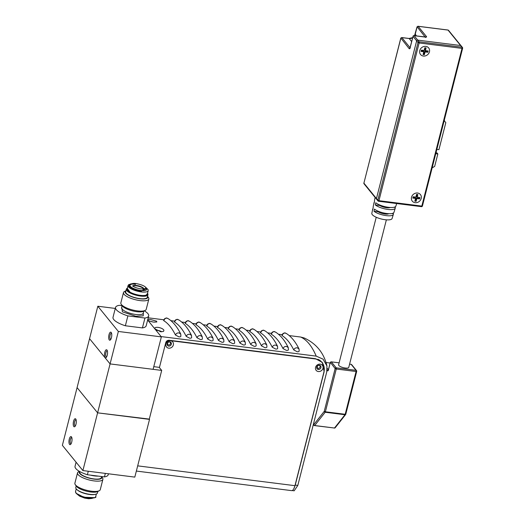 <?xml version="1.0" encoding="UTF-8"?>
<svg xmlns="http://www.w3.org/2000/svg" width="525" height="525" viewBox="0 0 525 525"><rect width="100%" height="100%" fill="white"/><g stroke="black" fill="none" stroke-linecap="round" stroke-linejoin="round"><path stroke-width="0.79" d="M143.358 312.743L143.233 315.86L135.857 316.286L122.41 311.837L121.734 307.23M121.203 304.277L122.187 305.76A11.694 3.557 14.3 0 0 136.697 311.679A11.694 3.557 14.3 0 0 143.666 311.233L145.241 310.4A13.092 3.983 -165.7 0 1 137.438 310.905A13.092 3.983 -165.7 0 1 121.203 304.277A13.092 3.983 -165.7 0 1 120.848 302.873L123.48 292.569A13.092 3.983 -165.7 0 1 124.458 291.506L125.941 290.725A11.694 3.557 -165.7 0 0 128.179 295.103A11.694 3.557 -165.7 0 0 139.978 298.804A11.694 3.557 -165.7 0 0 147.564 296.244L148.496 297.636A13.092 3.983 -165.7 0 1 148.844 299.04A13.092 3.983 -165.7 0 1 140.063 300.602A13.092 3.983 -165.7 0 1 123.48 292.569M148.844 299.04L146.219 309.337A13.092 3.983 -165.7 0 1 145.241 310.4M126.328 289.209L125.678 291.762A11.163 3.399 14.3 0 0 139.814 298.607A11.163 3.399 14.3 0 0 147.302 297.275L147.952 294.722A11.163 3.399 -165.7 0 1 140.47 296.061A11.163 3.399 -165.7 0 1 126.328 289.209A11.163 3.399 -165.7 0 1 127.372 288.199M147.518 293.331A11.163 3.399 -165.7 0 1 147.952 294.722M107.33 350.772A3.163 1.142 -82.8 0 0 107.244 350.752A3.163 1.142 -82.8 0 0 105.906 352.728A3.163 1.142 -82.8 0 0 106.109 356.803A3.163 1.142 -82.8 0 0 106.457 357.026A3.163 1.142 -82.8 0 0 106.542 357.026M106.969 350.024A4.069 1.47 -82.8 0 0 104.797 352.288A4.069 1.47 -82.8 0 0 105.053 357.538A4.069 1.47 -82.8 0 0 106.109 357.571A4.069 1.47 -82.8 0 0 107.474 353.968A4.069 1.47 -82.8 0 0 107.047 350.129A4.069 1.47 -82.8 0 0 106.969 350.024M111.438 337.68A4.069 1.47 -82.8 0 0 111.261 332.535A4.069 1.47 -82.8 0 0 109.01 334.694A4.069 1.47 -82.8 0 0 108.859 339.006A4.069 1.47 -82.8 0 0 110.322 339.977A4.069 1.47 -82.8 0 0 111.438 337.68M111.543 333.172A3.163 1.142 -82.8 0 0 111.457 333.152A3.163 1.142 -82.8 0 0 110.119 335.134A3.163 1.142 -82.8 0 0 110.67 339.426A3.163 1.142 -82.8 0 0 110.755 339.432M115.283 308.431L97.827 306.233L89.558 338.678L110.079 363.91L97.604 412.84L77.083 387.608L89.558 338.678L110.079 363.91L118.348 331.459L161.365 336.886L147.65 320.02M97.827 306.233L118.348 331.459M161.365 336.886L153.097 369.331L110.079 363.91L161.7 370.414L149.225 419.344L97.604 412.84L77.083 387.608L62.37 445.338L82.891 470.571L97.604 412.84L149.29 419.094M125.363 325.769L127.883 315.892A17.115 5.211 -165.7 0 1 115.533 307.46L113.013 317.33A17.115 5.211 14.3 0 0 125.363 325.769L142.426 327.915A17.115 5.211 14.3 0 0 146.18 325.782L148.693 315.912A17.115 5.211 -165.7 0 1 144.939 318.045L142.426 327.915M127.883 315.892L144.939 318.045M144.355 310.872A17.115 5.211 -165.7 0 1 148.693 315.912M143.253 313.208L143.253 313.156A11.163 3.399 14.3 0 1 135.772 314.488A11.163 3.399 14.3 0 1 121.629 307.643L122.128 305.668L119.287 305.327A17.115 5.211 -165.7 0 0 115.533 307.46M299.178 351.159L299.033 348.967C295.536 341.801 291.296 336.63 286.309 333.46L285.305 333.106C283.959 332.843 282.89 333.67 282.089 335.593L282.384 334.287C283.9 332.647 283.749 333.021 281.925 335.403L282.312 334.884M299.033 348.967L297.242 347.786C295.562 347.727 294.387 348.436 293.738 349.913C290.371 343.107 286.493 338.33 282.089 335.593M277.673 348.449L277.522 346.257C274.03 339.091 269.791 333.92 264.797 330.75L263.799 330.396C262.454 330.133 261.378 330.96 260.584 332.883L260.879 331.577C262.395 329.936 262.238 330.31 260.42 332.692L260.807 332.174M277.522 346.257L275.737 345.076C274.05 345.017 272.882 345.726 272.226 347.202C268.866 340.397 264.981 335.619 260.584 332.883M256.161 345.739L256.016 343.547C252.525 336.374 248.279 331.209 243.292 328.04L242.287 327.685C240.942 327.423 239.873 328.25 239.072 330.173L239.374 328.867C240.89 327.226 240.732 327.6 238.908 329.982L239.295 329.464M256.016 343.547L254.225 342.366C252.545 342.307 251.377 343.015 250.72 344.492C247.354 337.687 243.475 332.909 239.072 330.173M234.655 343.028L234.504 340.837C231.013 333.664 226.774 328.499 221.78 325.329L220.782 324.975C219.437 324.713 218.367 325.539 217.567 327.462L217.862 326.156C219.378 324.516 219.227 324.89 217.402 327.272L217.79 326.747M234.504 340.837L232.719 339.655C231.033 339.596 229.865 340.305 229.208 341.782C225.848 334.976 221.963 330.199 217.567 327.462M213.143 340.318L212.999 338.126C209.508 330.953 205.262 325.789 200.274 322.613L199.277 322.265C197.932 322.002 196.855 322.829 196.055 324.745L196.357 323.446C197.873 321.805 197.715 322.179 195.891 324.562L196.284 324.037M212.999 338.126L211.214 336.945C209.527 336.886 208.359 337.595 207.703 339.071C204.337 332.259 200.458 327.488 196.055 324.745M191.638 337.608L191.494 335.409C187.996 328.243 183.757 323.072 178.769 319.902L177.765 319.554C176.42 319.292 175.35 320.119 174.549 322.035L174.845 320.736C176.361 319.095 176.21 319.469 174.385 321.851L174.773 321.326M191.494 335.409L189.702 334.235C188.022 334.176 186.848 334.884 186.198 336.354C182.831 329.549 178.946 324.778 174.549 322.035M180.882 336.249L180.738 334.058C177.247 326.891 173.001 321.72 168.013 318.55L167.009 318.196C165.67 317.933 164.594 318.76 163.793 320.683L164.095 319.377C165.611 317.737 165.454 318.111 163.629 320.493L164.017 319.974M180.738 334.058L178.953 332.876C177.266 332.817 176.098 333.526 175.442 335.002C172.075 328.197 168.197 323.42 163.793 320.683M202.394 338.96L202.243 336.768C198.752 329.602 194.512 324.43 189.518 321.261L188.521 320.906C187.176 320.644 186.106 321.471 185.305 323.393L185.601 322.088C187.117 320.447 186.966 320.821 185.141 323.203L185.528 322.685M202.243 336.768L200.458 335.587C198.772 335.527 197.603 336.236 196.947 337.713C193.587 330.908 189.702 326.137 185.305 323.393M223.899 341.67L223.755 339.478C220.257 332.312 216.018 327.141 211.03 323.971L210.026 323.617C208.681 323.354 207.611 324.181 206.811 326.104L207.106 324.798C208.622 323.157 208.471 323.531 206.647 325.92L207.034 325.395M223.755 339.478L221.963 338.297C220.283 338.238 219.115 338.947 218.459 340.423C215.093 333.618 211.214 328.847 206.811 326.104M245.405 344.38L245.26 342.188C241.769 335.022 237.53 329.851 232.536 326.681L231.538 326.327C230.193 326.064 229.117 326.891 228.323 328.814L228.618 327.508C230.134 325.874 229.976 326.242 228.152 328.63L228.546 328.105M245.26 342.188L243.475 341.007C241.789 340.948 240.621 341.657 239.964 343.133C236.604 336.328 232.719 331.557 228.323 328.814M266.917 347.097L266.772 344.899C263.274 337.733 259.035 332.561 254.048 329.392L253.043 329.044C251.698 328.775 250.628 329.608 249.828 331.524L250.123 330.218C251.639 328.584 251.488 328.952 249.664 331.341L250.051 330.816M266.772 344.899L264.981 343.717C263.301 343.658 262.126 344.367 261.476 345.844C258.11 339.038 254.225 334.267 249.828 331.524M288.422 349.808L288.277 347.609C284.786 340.443 280.54 335.272 275.553 332.102L274.549 331.754C273.21 331.485 272.134 332.318 271.333 334.235L271.635 332.935C273.151 331.295 272.993 331.669 271.169 334.051L271.556 333.526M288.277 347.609L286.493 346.428C284.806 346.375 283.638 347.084 282.982 348.554C279.615 341.749 275.737 336.978 271.333 334.235M161.68 331.82A2.973 0.906 14.3 0 0 158.15 330.494A2.973 0.906 14.3 0 0 156.817 330.481M155.105 329.116C154.324 327.718 155.315 327.141 158.091 327.383C161.063 327.863 163.019 328.814 163.944 330.232L163.531 331.413L160.683 331.754L154.947 328.873M152.913 321.989A2.973 0.906 14.3 0 0 150.8 321.464A2.973 0.906 14.3 0 0 150.655 321.444M147.755 320.079C147.335 319.449 148.339 319.279 150.767 319.561L156.601 321.195L156.824 321.976L153.818 322.127C150.846 321.641 148.824 320.959 147.755 320.079L147.676 319.974M288.356 349.237C288.638 350.116 288.002 350.503 286.44 350.398L282.982 348.554M266.851 346.526C267.133 347.406 266.49 347.793 264.928 347.688L261.476 345.844M245.339 343.809C245.621 344.695 244.985 345.083 243.423 344.977L239.964 343.133M223.834 341.099C224.116 341.985 223.473 342.372 221.911 342.261L218.459 340.423M202.328 338.389C202.604 339.275 201.968 339.662 200.406 339.55L196.947 337.713M148.417 320.965L153.792 327.567M161.116 336.577L316.214 356.127L323.085 359.159L326.95 365.984L326.734 371.982L297.813 485.428L295.234 485.1L293.77 488.834M326.95 365.984C323.905 352.931 316.306 343.586 304.152 337.949L300.681 337.037L289.223 335.587M292.169 490.553L294.177 490.809L297.813 485.428M153.773 366.667L159.462 367.382L165.775 342.615C166.359 341.001 167.488 340.213 169.175 340.252L315.466 358.693L322.258 362.362L324.128 371.746L295.234 485.1M323.571 365.177L322.002 362.06M180.817 335.678C181.099 336.564 180.462 336.952 178.9 336.84L175.442 335.002M191.573 337.037C191.855 337.916 191.212 338.303 189.65 338.198L186.198 336.354M213.078 339.747C213.36 340.627 212.723 341.014 211.162 340.909L207.703 339.071M234.59 342.458C234.872 343.337 234.229 343.724 232.667 343.619L229.208 341.782M256.095 345.168C256.377 346.047 255.734 346.434 254.179 346.329L250.72 344.492M277.607 347.878C277.882 348.758 277.246 349.151 275.684 349.04L272.226 347.202M299.112 350.588C299.394 351.474 298.751 351.862 297.189 351.75L293.738 349.913M282.155 334.701L278.473 334.235M271.399 333.342L267.717 332.876M260.643 331.984L256.961 331.524M249.887 330.632L246.205 330.166M239.137 329.273L235.456 328.814M228.382 327.922L224.7 327.456M217.626 326.563L213.944 326.104M206.876 325.211L203.195 324.745M196.12 323.853L192.439 323.387M185.364 322.501L181.683 322.035M174.615 321.142L170.927 320.677M163.859 319.791L148.208 317.815M169.431 341.972A1.627 1.437 140.9 0 0 168.669 344.977A1.627 1.437 140.9 0 0 169.431 341.972M319.226 369.423L317.494 369.219M319.049 365.334A1.627 1.437 140.9 0 0 318.281 368.333A1.627 1.437 140.9 0 0 319.049 365.334M159.2 367.349L161.7 370.414M318.321 371.542A3.997 3.524 -39.1 0 1 315.564 367.388A3.997 3.524 -39.1 0 1 320.204 364.16A3.997 3.524 -39.1 0 1 322.96 368.32A3.997 3.524 -39.1 0 1 318.321 371.542M319.397 365.183A2.336 2.061 140.9 0 0 318.294 369.495A2.336 2.061 140.9 0 0 319.397 365.183M168.709 348.167A3.997 3.524 -39.1 0 1 165.946 344.013A3.997 3.524 -39.1 0 1 170.592 340.784A3.997 3.524 -39.1 0 1 173.348 344.945A3.997 3.524 -39.1 0 1 168.709 348.167M169.785 341.808A2.336 2.061 140.9 0 0 168.683 346.119A2.336 2.061 140.9 0 0 169.785 341.808M318.229 359.408A12.554 11.064 -39.1 0 1 321.648 362.086L322.061 362.598A12.554 11.064 -39.1 0 1 323.932 371.989L294.952 485.684A7.908 2.855 97.2 0 1 291.605 490.632L136.356 471.063M315.033 358.634L315.276 358.936A12.554 11.064 -39.1 0 1 322.061 362.598M159.403 367.598L165.71 342.871A2.927 2.579 -39.1 0 1 169.102 340.508L315.276 358.936M69.28 439.123A4.069 1.47 97.2 0 1 71.531 436.964A4.069 1.47 97.2 0 1 71.708 442.109A4.069 1.47 97.2 0 1 70.593 444.406A4.069 1.47 97.2 0 1 69.129 443.435A4.069 1.47 97.2 0 1 69.28 439.123M71.813 437.601A3.163 1.142 -82.8 0 0 71.728 437.581A3.163 1.142 -82.8 0 0 70.389 439.563A3.163 1.142 -82.8 0 0 70.941 443.855A3.163 1.142 -82.8 0 0 71.026 443.861M73.559 421.267A4.069 1.47 97.2 0 1 75.81 419.114A4.069 1.47 97.2 0 1 75.987 424.252A4.069 1.47 97.2 0 1 74.872 426.556A4.069 1.47 97.2 0 1 73.402 425.585A4.069 1.47 97.2 0 1 73.559 421.267M76.092 419.751A3.163 1.142 -82.8 0 0 76.007 419.731A3.163 1.142 -82.8 0 0 74.668 421.706A3.163 1.142 -82.8 0 0 75.219 426.005A3.163 1.142 -82.8 0 0 75.298 426.005M79.833 471.608L79.715 472.073A11.163 3.399 14.3 0 0 80.207 473.53A11.163 3.399 14.3 0 0 91.796 478.59A11.163 3.399 14.3 0 0 101.345 477.586L101.607 476.542M79.387 471.352L78.494 471.817A13.092 3.983 14.3 0 0 77.516 472.887A13.092 3.983 14.3 0 0 78.094 474.593A13.092 3.983 14.3 0 0 94.106 480.913A13.092 3.983 14.3 0 0 102.887 479.351A13.092 3.983 14.3 0 0 102.532 477.947L101.607 476.556A11.694 3.557 -165.7 0 1 94.014 479.115A11.694 3.557 -165.7 0 1 82.779 475.729A11.694 3.557 -165.7 0 1 79.492 471.417M77.516 472.887L74.891 483.184A13.092 3.983 14.3 0 0 75.239 484.588A13.092 3.983 14.3 0 0 75.469 484.89A13.092 3.983 14.3 0 0 91.475 491.216A13.092 3.983 14.3 0 0 99.278 490.717A13.092 3.983 14.3 0 0 100.262 489.654L102.887 479.351M75.239 484.588L76.23 486.071A11.694 3.557 14.3 0 0 90.733 491.991A11.694 3.557 14.3 0 0 97.703 491.544L99.278 490.717M76.171 485.986L75.784 487.502A11.163 3.399 14.3 0 0 76.269 488.952A11.163 3.399 14.3 0 0 87.865 494.018A11.163 3.399 14.3 0 0 97.414 493.014L97.794 491.498M82.891 470.571L134.813 477.113L149.527 419.383M105.341 473.399L104.449 476.897L87.393 474.744L88.279 471.247M76.086 462.203L75.042 466.312A17.115 5.211 14.3 0 0 87.393 474.744M104.449 476.897A17.115 5.211 14.3 0 0 108.203 474.764L108.452 473.793M436.846 149.402L438.933 149.664L445.823 122.627L444.176 120.645M444.544 120.691L444.255 120.343M432.147 167.862L434.667 166.405L437.837 153.956L436.977 152.9L435.986 152.775M437.837 153.956L435.757 153.694M386.367 219.844L348.758 367.388A5.23 1.595 -165.7 0 1 344.282 367.854A5.23 1.595 -165.7 0 1 338.848 365.485A5.23 1.595 -165.7 0 1 338.618 364.803L376.228 217.258M313.425 424.2L313.766 424.627A0.912 0.735 38.3 0 0 314.685 425.532L334.497 428.026A0.912 0.735 38.3 0 0 335.147 427.796L345.627 414.514A0.912 0.735 38.3 0 0 345.745 414.232M313.32 424.594L313.904 425.309A0.912 0.807 140.9 0 1 313.766 424.627L324.247 411.344A0.912 0.735 38.3 0 0 325.165 412.25L314.685 425.532M334.497 428.026L344.977 414.743L325.165 412.25M344.977 414.743A0.912 0.735 38.3 0 0 345.627 414.514M325.369 411.784L345.181 414.284L356.081 371.51L336.269 369.016A0.912 0.328 -82.8 0 0 336.21 367.835A0.912 0.807 -39.1 0 0 335.147 368.57L336.269 369.016L325.369 411.784L324.247 411.344L335.147 368.57L330.369 362.375M328.552 370.027A0.912 0.807 -39.1 0 0 327.488 370.768A1.831 0.663 -82.8 0 0 328.466 369.744L328.519 369.541M345.181 414.284L345.752 414.054M328.466 369.744L330.284 362.591A0.912 0.807 -39.1 0 1 331.347 361.856L336.21 367.835L356.022 370.328A0.912 0.328 -82.8 0 1 356.081 371.51L356.606 371.49M351.658 364.619A0.912 0.912 0 0 0 351.061 364.291A0.912 0.328 -82.8 0 1 351.166 364.357A0.912 0.807 -39.1 0 1 351.658 364.619L356.521 370.598A0.912 0.807 -39.1 0 0 356.022 370.328L351.166 364.357L349.578 364.153M339.117 362.834L331.347 361.856M356.521 370.598A0.912 0.807 -39.1 0 1 356.659 371.28L356.14 370.643M330.107 363.024L326.097 362.519M313.904 425.309A0.912 0.807 140.9 0 0 314.396 425.578L314.206 425.342M334.143 427.987L314.396 425.578M334.215 428.072A0.912 0.807 140.9 0 0 334.602 428.039M374.318 202.191A10.959 3.334 14.3 0 0 374.017 202.748A10.959 3.334 14.3 0 0 374.069 203.385L374.515 201.226A11.064 3.367 -165.7 0 1 374.463 200.576L375.106 197.426M372.98 208.609A10.657 3.242 14.3 0 0 372.704 209.134A10.657 3.242 14.3 0 0 372.75 209.731L373.196 207.572A10.762 3.275 -165.7 0 1 373.15 206.962L374.017 202.748M391.913 213.524L393.323 213.701A10.657 3.242 -165.7 0 1 393.35 214.397L392.096 218.505A10.454 3.183 -165.7 0 1 383.092 219.391A10.454 3.183 -165.7 0 1 372.304 214.659A10.454 3.183 -165.7 0 1 371.831 213.34L372.704 209.134M395.456 206.653L395.22 207.427A10.959 3.334 -165.7 0 1 395.253 208.162A10.959 3.334 -165.7 0 1 386.827 209.272A10.959 3.334 -165.7 0 1 375.316 204.921L375.769 202.762A11.064 3.367 14.3 0 0 387.384 207.158A11.064 3.367 14.3 0 0 395.902 206.043L396.664 203.536M375.316 204.921L379.792 205.485A6.28 1.91 14.3 0 0 390.233 207.48M379.903 205.065L379.792 205.485M393.999 207.277L395.22 207.427M393.35 214.397A10.657 3.242 -165.7 0 1 385.186 215.473A10.657 3.242 -165.7 0 1 373.997 211.267L374.443 209.107A10.762 3.275 14.3 0 0 385.744 213.367A10.762 3.275 14.3 0 0 393.999 212.277L395.253 208.162M373.997 211.267L378.184 211.792A6.28 1.91 14.3 0 0 383.992 213.878A6.28 1.91 14.3 0 0 388.795 213.688M393.579 212.861L393.323 213.701M378.322 211.273L378.184 211.792M421.326 206.594A0.912 0.328 -82.8 0 0 421.431 206.66A0.912 0.328 -82.8 0 0 421.818 206.089L422.428 205.977L462.63 48.267A0.912 0.912 0 0 0 462.453 47.467L448.534 30.352A0.912 0.807 -39.1 0 0 448.042 30.083L460.596 45.517L417.71 40.117L419.075 41.79L461.954 47.197A0.912 0.328 -82.8 0 1 462.013 48.379L419.134 42.971A0.912 0.328 -82.8 0 0 419.075 41.79A0.912 0.807 -39.1 0 0 418.012 42.532L419.134 42.971L378.932 200.681L377.816 200.242L418.012 42.532L416.653 40.852L376.451 198.562L377.816 200.242A0.912 0.807 140.9 0 0 378.446 201.193A0.912 0.328 -82.8 0 0 378.545 201.252A0.912 0.328 -82.8 0 0 378.932 200.681L421.818 206.089L462.013 48.379L462.591 48.149A0.912 0.807 140.9 0 0 461.954 47.197L460.596 45.517A0.912 0.807 -39.1 0 1 461.088 45.787A0.912 0.807 140.9 0 0 460.596 45.517L417.71 40.117A0.912 0.807 140.9 0 0 416.653 40.852L376.451 198.562A0.912 0.807 140.9 0 0 377.081 199.513M448.534 30.352A0.912 0.912 0 0 0 447.943 30.023A0.912 0.328 -82.8 0 1 448.042 30.083L418.117 26.316A0.912 0.328 -82.8 0 0 418.018 26.25A0.912 0.328 -82.8 0 0 417.867 26.316M425.152 37.072A0.912 0.328 97.2 0 1 425.27 37.032A0.912 0.328 97.2 0 1 425.368 37.098A1.831 0.558 14.3 0 0 426.517 36.638L418.117 26.316A0.912 0.807 140.9 0 0 417.06 27.051L415.196 34.361A5.171 4.561 -39.1 0 1 414.652 35.693M411.659 41.567L409.192 38.535L401.861 37.61A0.912 0.807 140.9 0 0 400.805 38.351L363.897 183.127L376.451 198.562A0.912 0.807 -39.1 0 0 376.589 199.244L364.035 183.809A0.912 0.807 -39.1 0 1 363.897 183.127L363.858 183.008A0.912 0.912 0 0 0 364.035 183.809M417.145 26.834L425.165 37.019M410.084 47.716L401.861 37.61A0.912 0.328 -82.8 0 0 401.763 37.544A0.912 0.328 -82.8 0 0 401.612 37.616M400.89 38.135L409.198 48.674A1.831 0.663 -82.8 0 0 410.176 47.657L410.228 47.447M425.493 37.498L425.867 37.039L414.002 35.615A0.912 0.912 0 0 0 412.998 36.297L416.653 40.852A0.912 0.807 -39.1 0 1 417.71 40.117L414.1 35.674A0.912 0.328 -82.8 0 0 414.002 35.615A0.912 0.328 -82.8 0 0 413.851 35.68M415.124 202.683A5.23 4.613 -39.1 0 1 411.515 197.243A5.23 4.613 -39.1 0 1 417.585 193.023A5.23 4.613 -39.1 0 1 421.194 198.463A5.23 4.613 -39.1 0 1 415.124 202.683A5.23 4.613 140.9 0 0 421.194 198.463A5.23 4.613 140.9 0 0 417.585 193.023A5.23 4.613 140.9 0 0 411.515 197.243A5.23 4.613 140.9 0 0 415.124 202.683M423.367 56.037A5.23 4.613 -39.1 0 1 419.757 50.597A5.23 4.613 -39.1 0 1 425.827 46.377A5.23 4.613 -39.1 0 1 429.437 51.817A5.23 4.613 -39.1 0 1 423.367 56.037M425.079 51.929L427.822 52.277L428.151 50.991L425.408 50.643L426.103 47.906L424.817 47.742L424.115 50.479L421.372 50.138L421.043 51.424L423.787 51.765L423.091 54.508L424.377 54.672L425.079 51.929L424.613 51.332L427.357 51.68L427.822 52.277M423.222 53.99L423.911 54.075L424.613 51.332M423.911 54.075L424.377 54.672M421.175 50.899L423.531 51.201L423.787 51.765M427.357 51.68L427.553 50.912M425.408 50.643L424.889 50.256L425.506 47.828M429.437 51.817A5.23 4.613 140.9 0 0 425.827 46.377A5.23 4.613 140.9 0 0 419.757 50.597A5.23 4.613 140.9 0 0 423.367 56.037A5.23 4.613 140.9 0 0 429.437 51.817M414.98 200.635L415.669 200.721L416.364 197.984L419.114 198.325L419.304 197.564M419.114 198.325L419.58 198.923L419.908 197.636L416.64 196.908L417.263 194.473M412.932 197.551L415.288 197.846L415.544 198.417L414.842 201.154L416.135 201.318L416.83 198.581L419.58 198.923M417.158 197.288L417.861 194.552L416.568 194.388L415.872 197.131L413.123 196.783L412.794 198.069L415.544 198.417M416.364 197.984L416.83 198.581M415.669 200.721L416.135 201.318M128.054 285.534L127.181 288.967A10.395 3.163 14.3 0 0 140.346 295.345A10.395 3.163 14.3 0 0 147.322 294.105L148.194 290.673A10.395 3.163 -165.7 0 1 141.225 291.913A10.395 3.163 -165.7 0 1 128.054 285.534L128.691 284.642L131.486 283.854M127.306 288.474L130.876 293.265L140.378 295.949L145.517 295.962L147.446 293.606M146.081 287.667L141.192 291.316C137.018 290.975 132.969 289.373 129.052 286.519C128.691 284.11 130.764 283.277 135.273 284.032M140.884 290.502A8.603 2.618 14.3 0 0 146.678 289.268C146.475 286.821 143.003 284.924 136.277 283.585C133.304 283.106 131.23 283.585 130.056 285.029A8.603 2.618 14.3 0 0 140.884 290.502M135.535 284.353C131.421 283.664 129.524 284.419 129.852 286.617C133.435 289.223 137.123 290.686 140.936 290.994L146.613 288.73M132.792 285.987A5.723 1.739 -165.7 0 1 136.553 285.482A5.723 1.739 -165.7 0 1 143.817 288.803M143.706 288.829A5.677 1.726 14.3 0 0 136.526 285.659A5.677 1.726 14.3 0 0 132.871 286.072M132.989 286.178A5.624 1.713 -165.7 0 1 136.493 285.869A5.624 1.713 -165.7 0 1 143.555 288.868M316.214 356.127C311.962 346.133 306.784 339.767 300.681 337.037M294.952 485.684L137.681 465.859M98.188 476.109A11.163 3.399 -165.7 0 1 94.625 475.919A11.163 3.399 -165.7 0 1 90.589 475.151M94.966 494.406A10.395 3.163 -165.7 0 1 85.706 493.749A10.395 3.163 -165.7 0 1 77.26 489.891M95.681 496.683C96.705 497.398 94.815 497.956 90.018 498.363C83.659 497.674 79.006 495.974 76.066 493.257L75.541 491.551A10.395 3.163 14.3 0 0 76 492.909A10.395 3.163 14.3 0 0 86.796 497.621A10.395 3.163 14.3 0 0 95.681 496.683L96.364 494.025M76.315 493.388L83.777 497.214L94.618 497.661M345.568 414.291L345.207 414.743M327.18 368.347L328.427 369.876M327.488 370.768L327.068 370.243M329.3 412.283L329.182 412.755M330.376 412.906L330.494 412.427M418.018 26.25L447.943 30.023A0.912 0.328 -82.8 0 0 447.825 30.056M426.517 36.638A0.912 0.807 140.9 0 0 425.604 37.058M410.36 47.998L409.894 48.129L413.129 36.199M425.368 37.098L414.1 35.674A0.912 0.807 -39.1 0 0 413.044 36.415L410.176 47.657M409.999 47.939A0.912 0.807 140.9 0 0 409.198 48.674M412.63 37.761A5.171 4.561 -39.1 0 1 409.192 38.535A0.912 0.328 -82.8 0 0 409.093 38.469A0.912 0.328 -82.8 0 0 408.975 38.509M416.463 35.923L415.249 34.158M363.95 182.923L400.765 38.227M376.589 199.244L377.954 200.924A0.912 0.912 0 0 0 378.545 201.252L421.431 206.66A0.912 0.912 0 0 0 422.428 205.977L422.389 205.859M132.707 286.204L132.674 285.843C133.678 287.004 136.31 288.008 140.562 288.855L143.791 289.032M143.253 313.156L143.758 311.181M145.983 287.549L148.063 289.577L148.194 290.673M275.553 332.102C274.936 332.377 274.129 329.687 271.169 334.051M254.048 329.392C253.424 329.667 252.617 326.977 249.664 331.341M232.536 326.681C231.919 326.957 231.112 324.266 228.152 328.63M211.03 323.971C210.407 324.24 209.6 321.556 206.647 325.92M189.518 321.261C188.902 321.53 188.094 318.846 185.141 323.203M168.013 318.55C167.39 318.819 166.589 316.135 163.629 320.493M178.769 319.902C178.146 320.178 177.338 317.487 174.385 321.851M200.274 322.613C199.657 322.888 198.85 320.197 195.891 324.562M221.786 325.329C221.163 325.598 220.356 322.914 217.402 327.272M243.292 328.04C242.668 328.309 241.861 325.625 238.908 329.982M264.797 330.75C264.18 331.019 263.373 328.335 260.42 332.692M286.309 333.46C285.685 333.729 284.878 331.045 281.925 335.403M92.249 498.369L88.686 498.75L84.669 498.107L79.675 496.184L77.752 494.675M75.541 491.551L76.217 488.887M387.949 213.636L387.844 214.036M327.79 370.276L328.263 370.335M330.245 362.473L328.427 369.626M356.698 371.405L345.798 414.173M417.014 26.933L414.547 35.68M412.663 37.61L409.093 38.469L401.763 37.544"/></g></svg>
